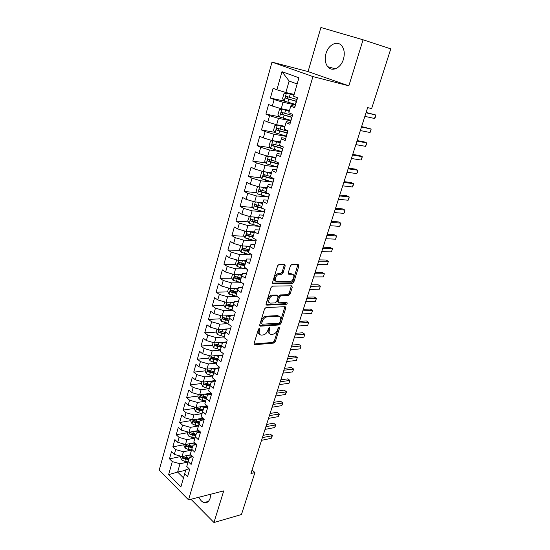 <?xml version="1.0" encoding="UTF-8"?>
<svg xmlns="http://www.w3.org/2000/svg" width="550" height="550" viewBox="0 0 550 550"><rect width="100%" height="100%" fill="white"/><g stroke="black" fill="none" stroke-linecap="round" stroke-linejoin="round"><path stroke-width="0.82" d="M259.407 328.371L258.363 329.361L254.086 343.496L254.712 344.726L273.866 343.062L275.303 341.681L279.593 327.903L279.166 327.037L278.142 327.999L277.585 329.794C276.602 332.337 275.055 333.816 272.951 334.221L271.26 334.345C269.383 334.173 268.73 332.853 269.301 330.385L269.857 328.57L269.418 327.69L268.373 328.673L267.816 330.488C266.826 333.059 265.258 334.551 263.106 334.964L261.367 335.094C259.442 334.923 258.761 333.589 259.332 331.086L259.889 329.251L259.407 328.371M325.985 53.522C324.576 58.898 325.153 63.298 327.731 66.722C331.959 72.263 340.966 68.076 343.468 59.125C344.898 53.831 344.382 49.452 341.914 45.987C337.583 40.061 328.371 44.584 325.985 53.522M198.859 497.248C200.214 500.081 201.919 501.854 203.974 502.576C206.814 503.284 208.863 501.827 210.127 498.217L210.678 494.23M285.223 265.843L284.577 264.426L279.111 264.364L277.592 265.767L272.58 282.329L273.254 283.711L292.462 283.456L293.851 282.088L298.87 265.966L298.265 264.577L291.761 264.516L290.393 265.891L288.234 272.889L288.867 274.271L292.05 274.264C295.57 274.086 293.48 281.414 289.981 281.579L277.179 281.724C273.556 281.964 275.55 274.512 279.187 274.299L281.669 274.278L283.071 272.889L285.223 265.843L284.219 265.238L284.268 264.426M363.076 39.799L320.904 27.5L308.062 71.583L348.851 85.841L363.076 39.799L390.782 48.867L371.642 108.563L367.654 107.628L250.944 473.522L254.918 472.553L252.065 470.002M348.851 85.841L312.936 76.581L188.54 499.881L159.218 470.112L271.996 62.109L312.936 76.581M190.967 499.263L213.957 522.5L223.719 490.896L188.54 499.881M213.957 522.5L241.457 514.546L254.918 472.553M266.042 307.519L264.543 308.928L259.71 324.899L260.37 326.171L279.503 324.926L280.947 323.551L285.787 307.993L285.168 306.707L266.042 307.519M266.09 303.806L271.006 287.547L272.518 286.137L291.658 285.828L292.27 287.169L290.153 293.968L288.743 295.343L281.009 295.563L279.572 296.945L278.183 301.482L278.822 302.796L286.784 302.5C287.519 303.071 287.334 303.696 286.22 304.363L266.764 305.133L266.09 303.806M244.145 236.211L231.921 235.668L234.355 226.958L237.738 228.951L239.387 223.087L247.906 225.603L246.235 231.454L254.478 231.873L258.046 233.936L260.666 224.909L257.077 222.874L258.816 216.837L262.426 218.852L265.079 209.715L261.442 207.735L263.209 201.623L266.86 203.583L269.548 194.329L265.87 192.404L267.651 186.223L271.349 188.121L274.065 178.743L270.346 176.887L272.154 170.624L275.894 172.459L278.651 162.965L274.883 161.164L276.712 154.825L280.5 156.599L283.291 146.981L279.476 145.248L281.332 138.82L285.161 140.532L287.987 130.79L284.13 129.119L286.007 122.616L289.884 124.252L292.751 114.386L288.839 112.791L290.744 106.198L294.676 107.766L297.577 97.769L293.618 96.243L298.939 77.791L281.978 71.665L289.128 81.029L285.856 92.51L294.147 94.407M259.188 230.01L255.159 229.797L254.478 231.866L252.759 237.82L256.314 239.917L253.722 248.834L250.195 246.702L248.497 252.594L252.01 254.739L249.452 263.546L245.967 261.367L244.289 267.176L247.754 269.383L245.231 278.08L241.787 275.846L240.13 281.593L243.561 283.848L241.065 292.442L237.662 290.153L236.019 295.831L239.408 298.134L236.947 306.625L233.578 304.294L231.962 309.897L235.311 312.256L232.877 320.643L229.549 318.257L227.947 323.799L231.261 326.205L228.855 334.496L225.569 332.062L223.988 337.535L227.26 339.989L224.881 348.178L221.629 345.702L220.069 351.113L223.307 353.609L220.956 361.707L217.738 359.184L216.198 364.533L219.402 367.07L217.078 375.072L213.895 372.508L212.369 377.795L215.538 380.373L213.242 388.286L210.093 385.681L208.587 390.906L211.716 393.525L209.447 401.342L206.339 398.695L204.847 403.865L207.948 406.526L205.7 414.253L202.627 411.565L201.149 416.673L204.215 419.375L201.994 427.013L198.956 424.291L197.498 429.337L200.53 432.08L198.337 439.636L195.326 436.872L193.882 441.863L196.879 444.641L194.714 452.107L191.73 449.309L190.307 454.245L193.277 457.057L191.132 464.441L188.183 461.608L186.773 466.489L189.709 469.336L187.591 476.644L184.676 473.77L180.861 486.998L168.616 474.657L172.294 461.587L180.008 463.746L188.059 462.034M180.702 456.548L169.496 458.844L172.294 461.587M169.496 458.844L171.504 451.674L174.316 454.396L175.67 449.577L183.425 451.749L191.496 450.134M184.071 444.703L172.851 446.861L175.67 449.577M172.851 446.861L174.879 439.615L177.719 442.303L179.087 437.429L186.883 439.622L194.961 438.109M187.481 432.733L176.241 434.754L179.087 437.429M176.241 434.754L178.289 427.419L181.156 430.079L182.545 425.15L190.383 427.357L198.474 425.947M190.926 420.633L179.664 422.503L182.545 425.15M179.664 422.503L181.734 415.092L184.635 417.711L186.038 412.727L193.916 414.954L202.022 413.655M194.404 408.396L183.123 410.121L186.038 412.727M183.123 410.121L185.219 402.627L188.155 405.212L189.571 400.173L197.491 402.421L205.611 401.225M197.924 396.021L186.629 397.602L189.571 400.173M186.629 397.602L188.746 390.026L191.709 392.569L193.139 387.475L201.107 389.737L209.234 388.658M201.479 383.515L190.169 384.945L193.139 387.475M190.169 384.945L192.314 377.279L195.305 379.782L196.756 374.626L204.765 376.915L212.905 375.946M205.081 370.872L193.751 372.137L196.756 374.626M193.751 372.137L195.917 364.389L198.942 366.85L200.406 361.639L208.464 363.942L216.611 363.089M208.718 358.078L197.367 359.191L200.406 361.639M197.367 359.191L199.561 351.347L202.62 353.774L204.105 348.501L212.204 350.824L220.364 350.089M212.417 345.146L201.032 346.094L204.105 348.501M201.032 346.094L203.252 338.161L206.346 340.546L207.845 335.211L215.985 337.549L224.159 336.937M216.212 332.062L204.738 332.846L207.845 335.211M204.738 332.846L206.986 324.823L210.107 327.161L211.626 321.764L219.814 324.129L227.996 323.641M220.055 318.828L208.484 319.44L211.626 321.764M208.484 319.44L210.76 311.327L213.916 313.624L215.456 308.158L223.685 310.544L232.341 310.166M223.939 305.442L212.279 305.889L215.456 308.158M212.279 305.889L214.576 297.674L217.772 299.922L219.326 294.401L227.604 296.801L237.064 296.539M227.879 291.913L216.116 292.174L219.326 294.401M216.116 292.174L218.439 283.862L221.671 286.062L223.245 280.472L231.571 282.899L241.553 282.782M231.866 278.224L219.993 278.293L223.245 280.472M219.993 278.293L222.344 269.885L225.617 272.037L227.205 266.386L235.579 268.833L245.781 268.881M235.909 264.378L223.926 264.254L227.205 266.386M223.926 264.254L226.304 255.75L229.604 257.847L231.22 252.127L239.642 254.595L250.092 254.829M239.999 250.374L227.899 250.044L231.22 252.127M227.899 250.044L230.306 241.436L233.647 243.485L235.276 237.696L243.746 240.185L254.485 240.611M231.921 235.668L235.276 237.696M248.346 221.877L235.991 221.114L239.387 223.087M235.991 221.114L238.452 212.3L241.876 214.239L243.547 208.306L252.113 210.843L263.574 211.709M252.601 207.384L240.109 206.387L243.547 208.306M240.109 206.387L242.605 197.464L246.063 199.347L247.754 193.339L256.376 195.903L268.297 197.024M256.919 192.72L244.276 191.476L247.754 193.339M244.276 191.476L246.806 182.442L250.305 184.271L252.017 178.193L260.686 180.778L273.068 182.181M261.298 177.884L248.497 176.385L252.017 178.193M248.497 176.385L251.054 167.241L254.595 169.015L256.327 162.855L265.052 165.461L277.447 167.111M265.739 162.876L252.773 161.109L256.327 162.855M252.773 161.109L255.358 151.848L258.947 153.56L260.7 147.324L269.472 149.958L281.875 151.855M270.243 147.689L257.097 145.64L260.7 147.324M257.097 145.64L259.717 136.269L263.347 137.912L265.121 131.601L273.948 134.262L286.357 136.414M274.814 132.323L261.477 129.979L265.121 131.601M261.477 129.979L264.131 120.491L267.802 122.073L269.596 115.679L278.479 118.367L290.895 120.773M279.462 116.786L265.911 114.125L269.596 115.679M265.911 114.125L268.599 104.514L272.312 106.033L274.134 99.557L283.071 102.266L295.494 104.947M293.934 95.136L286.488 93.012L283.903 93.802L282.528 98.629L284.192 101.069L270.401 98.065L274.134 99.557M270.401 98.065L273.123 88.33L276.884 89.781L281.978 71.665M295.096 106.315L291.053 105.449L290.744 106.198M276.884 89.781L285.856 92.51M290.407 122.464L286.364 121.688L286.007 122.616M283.071 102.266L281.229 108.728L289.52 110.447M272.312 106.033L281.229 108.728M285.78 138.407L281.738 137.72L281.332 138.82M278.479 118.367L276.664 124.747L284.948 126.287M267.802 122.073L276.664 124.747M281.208 154.151L277.166 153.546L276.712 154.825M273.948 134.262L272.154 140.566L280.431 141.928M263.347 137.912L272.154 140.566M276.691 169.703L272.656 169.18L272.154 170.624M269.472 149.958L267.699 156.186L275.976 157.382M258.947 153.56L267.699 156.186M272.236 185.061L268.201 184.614L267.651 186.223M265.052 165.461L263.299 171.614L271.569 172.645M254.595 169.015L263.299 171.614M267.829 200.228L263.801 199.863L263.209 201.623M260.686 180.778L258.954 186.849L267.218 187.722M250.305 184.271L258.954 186.849M263.484 215.208L259.456 214.919L258.816 216.837M256.376 195.903L254.664 201.898L262.921 202.613M246.063 199.347L254.664 201.898M252.113 210.843L250.422 216.769L258.672 217.333M241.876 214.239L250.422 216.769M254.939 244.633L250.924 244.496L250.195 246.702M247.906 225.603L258.974 226.236M237.738 228.951L246.235 231.454M250.745 259.077L246.73 259.009L245.967 261.367M243.746 240.185L242.096 245.967L250.353 246.242M233.647 243.485L242.096 245.967M246.606 273.35L242.591 273.35L241.787 275.846M239.642 254.595L238.012 260.308L246.269 260.439M229.604 257.847L238.012 260.308M242.509 287.457L238.501 287.526L237.662 290.153M235.579 268.833L233.97 274.478L242.234 274.464M225.617 272.037L233.97 274.478M238.466 301.393L234.458 301.531L233.578 304.294M231.571 282.899L229.976 288.482L238.246 288.331M221.671 286.062L229.976 288.482M234.465 315.171L230.464 315.37L229.549 318.257M227.604 296.801L226.029 302.321L234.3 302.032M217.772 299.922L226.029 302.321M230.512 328.783L226.518 329.044L225.569 332.062M223.685 310.544L222.131 315.996L230.395 315.583M213.916 313.624L222.131 315.996M226.607 342.238L222.619 342.561L221.629 345.702M219.814 324.129L218.281 329.512L230.532 328.707M210.107 327.161L218.281 329.512M222.743 355.541L218.762 355.926L217.738 359.184M215.985 337.549L214.466 342.877L226.71 341.887M206.346 340.546L214.466 342.877M218.928 368.692L214.947 369.132L213.895 372.508M212.204 350.824L210.705 356.091L222.929 354.915M202.62 353.774L210.705 356.091M215.153 381.686L211.179 382.188L210.093 385.681M208.464 363.942L206.979 369.146L219.189 367.799M198.942 366.85L206.979 369.146M211.427 394.543L207.453 395.099L206.339 398.695M204.765 376.915L203.294 382.058L215.49 380.538M195.305 379.782L203.294 382.058M207.735 407.248L203.775 407.859L202.627 411.565M201.107 389.737L199.657 394.824L211.337 393.209M191.709 392.569L199.657 394.824M204.091 419.808L200.131 420.475L198.956 424.291M197.491 402.421L196.054 407.454L207.068 405.769M188.155 405.212L196.054 407.454M200.482 432.238L196.529 432.953L195.326 436.872M193.916 414.954L192.5 419.932L202.888 418.206M184.635 417.711L192.5 419.932M196.783 444.551L192.968 445.294L191.73 449.309M190.383 427.357L188.98 432.279L198.798 430.519M181.156 430.079L188.98 432.279M192.961 456.761L189.447 457.497L188.183 461.608M186.883 439.622L185.494 444.489L194.789 442.702M177.719 442.303L185.494 444.489M189.207 468.848L185.962 469.562L184.676 473.77M183.425 451.749L182.057 456.562L190.85 454.761M174.316 454.396L182.057 456.562M308.062 71.583L271.996 62.109M297.151 83.992L289.128 81.029M185.749 470.271L177.636 472.065L183.494 477.874M180.008 463.746L177.636 472.065L168.616 474.657M198.969 430.671L197.072 431.007M203.301 418.571L201.266 418.908M207.742 406.347L205.549 406.684M211.544 394.116L209.942 394.343M217.085 344.754L216.294 344.822M221.499 331.698L220.096 331.794M226.194 318.498L223.974 318.615M231.089 305.174L227.947 305.291M236.149 291.727L232.059 291.816M241.12 278.169L236.486 278.197M245.073 264.474L241.381 264.433M249.067 250.621L246.544 250.553M253.11 236.61L251.934 236.555M258.94 328.556L258.376 330.419C257.861 332.441 258.273 333.74 259.614 334.311M269.569 333.582C268.235 333.032 267.822 331.746 268.345 329.718L268.902 327.903L269.857 328.57M254.018 344.025L272.924 342.396L274.354 341.021L278.63 327.271M259.641 325.49L278.541 324.28L279.984 322.905L284.886 306.721M261.683 323.324L262.157 324.218L278.933 323.166L279.943 322.204L280.534 320.293C281.132 317.749 280.459 316.408 278.513 316.257L267.039 316.876C264.866 317.247 263.278 318.746 262.274 321.372L261.683 323.324L260.721 322.657L261.663 323.881M279.283 316.339L277.544 315.611L278.513 316.257L277.544 315.611L266.076 316.216C263.904 316.587 262.316 318.086 261.312 320.712L262.274 321.372M260.721 322.657L261.312 320.712M278.169 302.369L277.207 300.843L278.596 296.312L280.026 294.931L287.76 294.718L289.169 293.349L291.349 285.835M266.028 304.473L285.244 303.731L286.296 302.514M272.951 295.783L272.827 295.79C269.177 295.914 267.032 303.421 270.731 303.091L275.241 302.926L276.691 301.531L278.087 296.986L277.434 295.659L272.951 295.783L271.844 295.157C268.558 295.233 266.138 301.868 269.191 302.397M271.975 295.151L276.457 295.027M275.708 281.05C272.614 280.569 274.863 273.852 278.19 273.68L280.665 273.659L282.067 272.278L284.219 265.238M292.435 274.306L291.046 273.659L292.05 274.264M288.179 273.659L291.046 273.659M272.525 283.078L291.472 282.844L292.861 281.476L297.921 264.577M180.799 456.211L180.496 457.277L181.748 459.993L184.807 461.381L188.093 461.924M187.096 455.531L192.637 456.459M189.729 454.987L191.386 455.269M261.532 440.323L271.212 438.336L272.078 435.648L270.071 433.984L263.113 435.373M189.214 458.253L183.315 456.761L183.123 458.288L188.774 459.676M189.062 458.734L184.731 457.951L183.123 458.288M270.071 433.984L272.387 435.717L262.405 437.601M272.387 435.717L271.212 438.336M184.236 444.132L183.886 445.356L185.151 448.071L188.231 449.453L191.531 450.01M190.486 443.527L196.632 444.579M193.126 443.018L195.587 443.444M265.018 429.406L274.697 427.536L275.577 424.82L273.549 423.177L266.585 424.483M192.658 446.297L186.752 444.799L186.539 446.332L192.218 447.734M192.5 446.82L188.148 446.016L186.539 446.332M273.549 423.177L275.88 424.923L265.891 426.656M275.88 424.923L274.697 427.536M187.708 431.922L187.316 433.304L188.588 436.013L191.689 437.394L195.009 437.965M193.909 431.393L199.623 432.389M196.556 430.918L199.891 431.502M268.538 418.371L278.224 416.632L279.111 413.889L277.062 412.266L270.098 413.476M196.144 434.211L190.231 432.699C189.434 432.857 189.351 433.373 189.998 434.246L195.697 435.662M195.972 434.768L191.606 433.95L189.998 434.246M277.062 412.266L279.4 414.019L269.418 415.601M279.4 414.019L278.224 416.632M191.221 419.574L190.781 421.121L192.067 423.823L195.188 425.198L198.522 425.789M197.367 419.127L202.606 420.062M200.021 418.688L204.201 419.423M272.092 407.234L281.779 405.618L282.679 402.848L280.61 401.246L273.639 402.366M199.664 421.994L193.744 420.475C192.926 420.619 192.837 421.135 193.49 422.022L199.21 423.459M199.478 422.586L195.106 421.754L193.49 422.022M280.61 401.246L282.961 403.006L272.986 404.429M282.961 403.006L281.779 405.618M194.776 407.089L194.288 408.808L195.587 411.503L198.729 412.871L202.077 413.476M200.86 406.718L205.583 407.578M203.514 406.312L207.783 407.082M275.681 395.979L285.374 394.494L286.282 391.696L284.192 390.115L277.221 391.146M203.225 409.633L197.292 408.107C196.453 408.244 196.364 408.767 197.024 409.668L202.764 411.118M203.026 410.272L198.639 409.413L197.024 409.668M284.192 390.115L286.557 391.882L276.581 393.154M286.557 391.882L285.374 394.494M198.364 394.46L197.828 396.351L199.141 399.039L202.304 400.407L205.666 401.026M204.387 394.171L208.539 394.948M207.048 393.8L211.186 394.57M279.304 384.615L289.004 383.261L289.919 380.435L287.808 378.874L280.837 379.809M206.821 397.141L200.887 395.601C200.021 395.739 199.925 396.261 200.592 397.176L206.353 398.647M206.607 397.815L202.214 396.942L200.592 397.176M289.004 383.261L289.919 380.435L280.218 381.755M202.001 381.693L201.41 383.756L202.737 386.437L205.927 387.798L209.296 388.438M207.948 381.48L211.468 382.154M210.609 381.15L214.122 381.817M282.968 373.141L292.669 371.917L293.59 369.057L291.466 367.524L284.488 368.362M210.458 384.512L204.524 382.958C203.631 383.082 203.528 383.611 204.201 384.539L209.997 386.024M210.238 385.227L205.824 384.333L204.201 384.539M292.669 371.917L293.59 369.057L283.889 370.246M205.673 368.775L205.033 371.023L206.374 373.697L209.584 375.052L212.974 375.705M211.544 368.644L214.899 369.297M214.204 368.349L217.03 368.899M286.667 361.543L296.374 360.456L297.303 357.569L295.157 356.056L288.179 356.799M214.136 371.731L208.196 370.178C207.288 370.288 207.171 370.824 207.852 371.766L213.675 373.271M213.902 372.494L209.481 371.58L207.852 371.766M296.374 360.456L297.303 357.569L287.595 358.621M209.392 355.712L208.697 358.146L210.052 360.807L213.283 362.161L216.686 362.828M215.167 355.658L218.625 356.352M217.834 355.403L219.897 355.816M290.4 349.827L300.114 348.879L301.049 345.964L298.884 344.479L291.906 345.118M217.855 358.813L211.915 357.246C210.98 357.349 210.856 357.885 211.551 358.841L217.401 360.367M217.614 359.618L213.173 358.683L211.551 358.841M300.114 348.879L301.049 345.964L291.342 346.878M213.153 342.499L212.403 345.118L213.778 347.772L220.447 349.807M218.824 342.526L222.399 343.255M221.499 342.313L222.709 342.554M294.174 337.989L303.889 337.184L304.837 334.242L302.651 332.778L295.666 333.314M221.623 345.744L215.669 344.169C214.713 344.266 214.583 344.802 215.284 345.771L221.162 347.318M221.375 346.589L216.913 345.634L215.284 345.771M303.889 337.184L304.837 334.242L295.123 335.012M216.954 329.134L216.15 331.946L217.539 334.593L224.249 336.641M222.523 329.237L226.215 330.007M225.191 329.058L226.435 329.319M297.99 326.033L307.704 325.373L308.667 322.396L306.46 320.959L299.468 321.393M225.431 332.523L219.478 330.942C218.488 331.024 218.35 331.567 219.058 332.558L224.971 334.118M225.177 333.417L219.058 332.558M307.704 325.373L308.667 322.396L298.952 323.022M220.798 315.611L219.945 318.622L221.341 321.255L228.092 323.317M226.249 315.789L230.072 316.607M228.917 315.659L230.285 315.947M301.847 313.947L311.561 313.438L312.531 310.434L310.303 309.018L303.311 309.341M229.288 319.158L223.321 317.556C222.31 317.639 222.166 318.182 222.881 319.186L228.827 320.767M229.02 320.093L222.881 319.186M311.561 313.438L312.531 310.434L302.816 310.908M224.696 301.929L223.781 305.14L225.191 307.766L231.976 309.843M230.017 302.184L233.977 303.05M232.664 302.094L234.176 302.418M305.738 301.737L315.459 301.379L316.436 298.347L314.181 296.952L307.196 297.172M233.193 305.628L227.212 304.026C226.181 304.095 226.022 304.638 226.751 305.663L232.726 307.264M232.911 306.618L226.751 305.663M315.459 301.379L316.436 298.347L306.721 298.664M228.628 288.09L227.659 291.507L229.089 294.119L236.892 296.423M233.819 288.413L237.923 289.334M236.445 288.365L238.116 288.736M309.678 289.403L319.392 289.197L320.382 286.131L318.106 284.762L311.121 284.873M237.139 291.947L231.131 290.324C230.093 290.393 229.934 290.943 230.649 291.968L236.665 293.597M236.844 292.985L232.279 291.933L231.708 290.73M232.279 291.933L230.663 291.974L232.299 291.94M319.392 289.197L320.382 286.131L310.668 286.296M232.616 274.086L231.584 277.709L233.028 280.314L242.144 282.92M237.655 274.471L241.911 275.461M240.247 274.471L242.096 274.89M313.651 276.932L323.373 276.884L324.369 273.79L322.073 272.449L315.081 272.442M241.141 278.107L235.097 276.457C234.059 276.526 233.887 277.083 234.582 278.114L240.653 279.771M240.824 279.187L236.211 278.107L235.668 276.884M323.373 276.884L324.369 273.79L314.655 273.797M236.644 259.909L235.551 263.752L237.016 266.344L240.405 267.657L247.637 269.308M241.519 260.363L245.953 261.415M244.069 260.404L246.125 260.879M317.673 264.337L327.387 264.447L328.398 261.319L326.081 260.006L319.089 259.882M245.176 264.096L239.106 262.433C238.067 262.501 237.889 263.058 238.569 264.096L244.688 265.788M244.853 265.231L240.185 264.11L239.676 262.879M327.387 264.447L328.398 261.319L318.684 261.161M240.728 245.568L239.573 249.631L241.051 252.216L251.866 255.241M245.417 246.077L250.051 247.211M247.906 246.159L250.202 246.702M321.729 251.597L331.451 251.879L332.468 248.717L330.124 247.431L323.139 247.191M249.267 249.927L243.162 248.236C242.124 248.311 241.938 248.868 242.598 249.913L248.779 251.632M248.923 251.109L244.214 249.954L243.739 248.703M331.451 251.879L332.468 248.717L322.754 248.394M244.86 231.048L243.636 235.338L245.135 237.909L256.004 240.969M249.343 231.612L254.203 232.836M251.742 231.736L254.341 232.361M325.841 238.728L335.555 239.174L336.586 235.978L334.214 234.719L327.229 234.362M253.406 235.586L247.266 233.874C246.235 233.949 246.036 234.513 246.675 235.558L252.911 237.311M253.048 236.823L248.291 235.627L247.844 234.355M335.555 239.174L336.586 235.978L326.872 235.489M249.349 216.446L247.754 220.873L249.267 223.438L260.198 226.531M253.289 216.961L258.397 218.288M255.585 217.119L258.528 217.841M329.986 225.72L339.701 226.339L340.746 223.107L338.353 221.877L331.368 221.396M257.599 221.066L251.426 219.333C250.387 219.416 250.181 219.979 250.807 221.024L257.091 222.819M257.221 222.358L252.416 221.127L252.003 219.842M339.701 226.339L340.89 223.788L340.746 223.107L331.031 222.447M253.928 201.678L253.172 201.816L251.914 206.236L253.447 208.787L264.44 211.922M257.256 202.125L262.646 203.569M259.401 202.311L262.769 203.156M334.18 212.568L343.894 213.359L344.946 210.093L342.533 208.897L335.548 208.285M261.834 206.381L255.626 204.621C254.595 204.703 254.382 205.274 254.987 206.326L262.948 208.553M261.449 207.728L256.589 206.456L256.211 205.15M343.894 213.359L344.657 212.121L344.946 210.093L335.239 209.254M258.541 186.725L257.407 186.945L256.128 191.428L257.675 193.958L268.73 197.134M261.236 187.089L266.949 188.664M263.182 187.296L267.059 188.286M266.124 191.51L259.882 189.729C258.851 189.819 258.631 190.389 259.215 191.441L269.452 194.281M338.422 199.272L348.129 200.248L349.195 196.948L346.754 195.779L339.776 195.037M267.898 193.469L261.023 191.689L260.466 190.279M348.129 200.248L348.893 199.024L349.195 196.948L339.488 195.924M263.189 171.579L261.683 171.896L260.397 176.433L261.958 178.949L273.075 182.167M266.956 172.067L271.397 173.236M265.224 171.854L271.301 173.58M270.469 176.461L264.192 174.653C263.161 174.749 262.928 175.319 263.498 176.378L273.907 179.3M274.01 178.942L265.327 176.674L264.777 175.223M342.712 185.831L352.413 186.986L353.492 183.652L351.024 182.518L344.046 181.644M352.413 186.986L353.602 184.456L353.492 183.652L343.791 182.449M267.939 156.221L266.021 156.661L264.715 161.253L266.296 163.756L277.475 167.014M270.799 156.633L275.798 158.001M269.204 156.399L275.708 158.304M275.165 161.301L268.558 159.397C267.527 159.486 267.286 160.064 267.836 161.129L278.314 164.113M278.41 163.79L269.679 161.466L269.149 159.981M347.043 172.246L356.744 173.587L357.83 170.218L355.341 169.111L348.363 168.108M356.744 173.587L357.493 172.411L357.83 170.218L348.136 168.822M272.731 140.656L270.407 141.24L269.087 145.887L270.689 148.376L281.93 151.669M274.684 140.979L280.246 142.574M273.171 140.731L280.17 142.842M282.693 146.706L272.972 143.949C271.941 144.045 271.693 144.623 272.229 145.688L282.782 148.734M282.865 148.452L274.093 146.073L273.57 144.554M351.429 158.503L361.116 160.043L362.223 156.633L359.7 155.561L352.729 154.412M361.116 160.043L361.866 158.881L362.223 156.633L352.529 155.045M284.756 126.961L277.372 124.946L274.849 125.627L273.515 130.329L275.131 132.804L286.433 136.139M277.372 124.946L284.687 127.188M287.843 131.285L277.441 128.301C276.409 128.404 276.155 128.989 276.671 130.054L287.299 133.169M287.368 132.921L278.554 130.488L278.053 128.927M355.857 144.616L365.544 146.341L366.658 142.897L364.114 141.859L357.149 140.573M365.544 146.341L366.733 143.832L366.658 142.897L356.978 141.116M289.314 111.148L281.903 109.079L279.352 109.814L277.991 114.579L279.634 117.04L290.998 120.416M281.903 109.079L289.259 111.341M292.428 115.5L281.971 112.461C280.94 112.571 280.672 113.162 281.174 114.228L291.878 117.404M291.933 117.205L283.078 114.709L282.59 113.108M360.339 130.563L370.019 132.495L371.147 129.009L361.611 126.576M370.019 132.495L370.755 131.381L371.147 129.009L361.467 127.029M284.192 101.069L295.625 104.493M286.488 93.012L293.893 95.287M297.069 99.516L286.557 96.422C285.526 96.539 285.251 97.13 285.732 98.203L296.505 101.448M296.553 101.282L287.657 98.725L287.189 97.082M364.87 116.359L374.543 118.491L375.678 114.971L366.128 112.427M374.543 118.491L375.272 117.404L375.678 114.971L366.011 112.784M258.376 330.419L259.332 331.086M268.345 329.718L269.301 330.385M278.651 327.257L279.593 327.903M274.354 341.021L275.303 341.681M272.924 342.396L273.866 343.062M254.045 344.19L254.774 344.726M258.933 328.584L259.889 329.251M284.817 307.361L285.787 307.993M279.984 322.905L280.947 323.551M278.541 324.28L279.503 324.926M259.683 325.669L260.391 326.171M266.076 316.216L267.039 316.876M291.287 286.55L292.27 287.169M289.169 293.349L290.153 293.968M287.719 294.718L288.702 295.343M280.067 294.924L281.05 295.556M278.596 296.312L279.572 296.945M277.207 300.843L278.183 301.482M285.23 303.731L286.199 304.363L285.244 303.731M266.076 304.673L266.764 305.133M282.067 272.278L283.071 272.889M280.576 273.666L281.572 274.278M278.444 273.666L279.441 274.285M288.262 273.9L288.867 274.271M297.866 265.375L298.87 265.966M292.861 281.476L293.851 282.088M291.404 282.844L292.394 283.456M272.594 283.291L273.254 283.711M182.71 456.431L181.713 459.931M185.453 459.126L184.807 461.381M186.45 455.661L185.866 457.696M186.154 444.366L185.116 448.002M188.884 447.171L188.231 449.453M189.894 443.644L189.296 445.727M189.64 432.163L188.561 435.944M192.356 435.084L191.689 437.394M193.387 431.489L192.775 433.627M193.16 419.822L192.039 423.754M195.862 422.868L195.188 425.198M196.914 419.203L196.281 421.389M196.721 407.351L195.553 411.434M199.409 410.513L198.729 412.871M200.475 406.78L199.836 409.021M200.317 394.735L199.107 398.97M202.991 398.021L202.304 400.407M204.084 394.212L203.424 396.509M203.961 381.975L202.709 386.368M206.614 385.385L205.927 387.798M207.728 381.507L207.054 383.859M207.646 369.078L206.346 373.629M210.286 372.611L209.584 375.052M211.42 368.658L210.726 371.071M211.365 356.022L210.018 360.745M213.991 359.693L213.283 362.161M215.146 355.664L214.438 358.132M215.133 342.822L213.744 347.71M217.738 346.624L217.023 349.119M218.914 342.547L218.192 345.049M218.948 329.471L217.504 334.524M221.533 333.41L220.811 335.933M222.722 329.278L221.994 331.815M222.798 315.961L221.306 321.193M225.369 320.038L224.641 322.589M226.572 315.865L225.837 318.423M226.703 302.294L225.156 307.704M229.254 306.515L228.511 309.093M230.464 302.287L229.721 304.879M230.649 288.468L229.054 294.058M233.179 292.834L232.43 295.439M234.41 288.558L233.654 291.177M234.644 274.478L232.994 280.252M237.153 278.988L236.397 281.627M238.397 274.663L237.634 277.317M236.259 278.121L234.616 278.128M238.679 260.322L236.981 266.282M241.175 264.983L240.405 267.657M242.426 260.604L241.656 263.285M240.261 264.137L238.624 264.124M242.77 245.988L241.01 252.147M251.817 254.623L251.653 255.186M245.238 250.807L244.461 253.516M246.51 246.379L245.733 249.095M244.317 249.996L242.674 249.947M246.909 231.488L245.094 237.847M256.114 239.8L255.791 240.921M249.356 236.466L248.572 239.202M250.642 231.983L249.858 234.733M248.414 235.682L246.771 235.606M251.096 216.81L249.226 223.369M260.466 224.799L259.978 226.483M253.522 221.946L252.725 224.723M254.822 217.415L254.024 220.192M252.567 221.196L250.924 221.086M255.337 201.96L253.406 208.725M264.88 209.605L264.22 211.867M257.737 207.261L256.933 210.066M259.057 202.668L258.252 205.48M256.768 206.532L255.124 206.394M259.627 186.917L257.641 193.896M269.335 194.246L268.51 197.079M262.006 192.39L261.195 195.229M263.34 187.742L262.522 190.589M261.023 191.689L259.373 191.524M263.972 171.696L261.924 178.887M273.687 179.245L272.855 182.112M266.324 177.334L265.506 180.208M267.678 172.631L266.846 175.519M265.327 176.674L263.677 176.474M268.373 156.282L266.255 163.694M278.101 164.051L277.255 166.953M270.703 162.099L269.864 165.007M272.064 157.334L271.226 160.256M269.679 161.466L268.029 161.239M272.827 140.676L270.648 148.314M282.562 148.679L281.71 151.614M275.131 146.671L274.285 149.621M276.512 141.852L275.66 144.808M274.093 146.073L272.436 145.812M277.31 124.96L275.089 132.743M287.079 133.107L286.213 136.084M287.781 130.701L287.623 131.23M279.613 131.058L278.754 134.035M281.009 126.17L280.149 129.167M278.554 130.488L276.904 130.192M281.841 109.099L279.593 116.978M291.651 117.343L290.778 120.354M292.538 114.297L292.208 115.438M284.151 115.239L283.284 118.257M285.567 110.296L284.694 113.328M283.078 114.709L281.421 114.373M286.426 93.032L284.144 101.014M296.285 101.379L295.398 104.431M297.357 97.687L296.842 99.454M288.743 99.227L287.87 102.286M290.18 94.222L289.3 97.288M287.657 98.725L286 98.361M335.342 68.826L327.731 66.722M208.347 501.428L203.974 502.576M254.059 344.252L254.712 344.726M259.689 325.689L260.37 326.171M287.76 294.718L288.743 295.343M280.026 294.931L281.009 295.563M271.844 295.157L272.827 295.79M280.665 273.659L281.669 274.278M278.19 273.68L279.187 274.299M291.472 282.844L292.462 283.456M236.211 278.107L234.582 278.114M240.185 264.11L238.569 264.096M244.214 249.954L242.598 249.913M248.291 235.627L246.675 235.558M252.416 221.127L250.807 221.024M256.589 206.456L254.987 206.326M260.817 191.599L259.215 191.441M265.093 176.571L263.498 176.378M269.424 161.349L267.836 161.129M273.817 145.942L272.229 145.688M278.259 130.343L276.671 130.054M282.755 114.544L281.174 114.228M287.313 98.553L285.732 98.203"/></g></svg>
